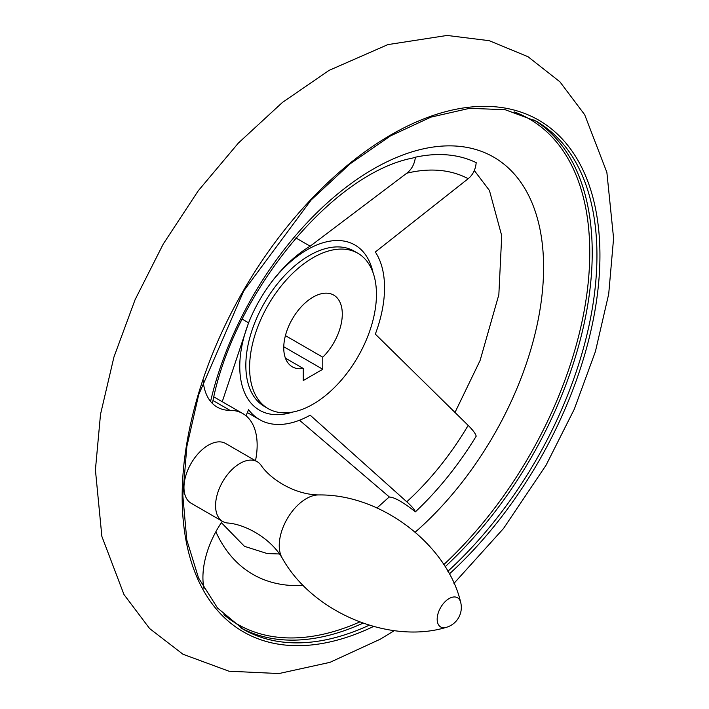 <?xml version="1.0" encoding="UTF-8"?>
<svg xmlns="http://www.w3.org/2000/svg" width="709" height="709" viewBox="0 0 709 709"><rect width="100%" height="100%" fill="white"/><g stroke="black" fill="none" stroke-linecap="round" stroke-linejoin="round"><path stroke-width="1.06" d="M203.137 380.644A69.003 39.837 120 0 0 217.22 407.134A69.003 39.837 120 0 0 230.035 410.36L213.019 400.532M255.488 460.726A69.003 39.837 120 0 0 242.859 413.595L222.236 401.719L248.584 322.808A103.496 59.76 120 0 1 249.887 319.635A103.496 59.76 120 0 1 271.644 281.943A103.496 59.76 120 0 1 310.17 246.191L406.762 173.218C411.637 169.478 414.517 164.133 415.412 157.203L412.496 158.089C331.254 173.882 233.509 294.377 212.7 401.95L211.769 402.792M415.412 157.203A227.562 131.387 -60 0 1 476.2 162.636C475.526 169.575 472.85 174.937 468.17 178.703L375.327 252.005A103.496 59.76 120 0 1 375.327 334.125L468.17 425.4C472.85 430.017 475.526 433.607 476.2 436.177A227.562 131.387 -60 0 1 415.412 511.809C414.517 509.514 411.637 506.173 406.762 501.786L310.17 415.182A103.496 59.76 120 0 1 259.609 419.631A103.496 59.76 120 0 1 248.584 409.678L246.014 415.784M299.508 420.233L389.463 497.08C394.301 497.142 402.951 502.052 415.412 511.809M310.17 246.191L295.901 237.958M303.257 380.538L303.257 368.458A41.397 23.902 -60 0 1 292.321 366.81A41.397 23.902 -60 0 1 292.321 319.006A41.397 23.902 -60 0 1 333.717 295.104A41.397 23.902 -60 0 1 322.772 357.194L322.772 369.265L303.257 380.538M313.015 404.201A89.697 51.792 -60 0 1 268.17 408.641A89.697 51.792 -60 0 1 268.17 305.065A89.697 51.792 -60 0 1 357.868 253.273A89.697 51.792 -60 0 1 371.622 325.156A89.697 51.792 -60 0 1 313.015 404.201M322.772 357.194L285.417 335.623M303.257 368.458L285.417 358.16M282.253 558.134L282.253 558.134A38.304 22.112 120 0 1 306.323 498.631A38.304 22.112 120 0 1 318.722 494.944C294.731 494.714 270.253 479.231 260.832 464.962A34.502 19.923 120 0 0 257.216 461.719A34.502 19.923 120 0 0 239.961 463.429A34.502 19.923 120 0 0 217.424 493.827A34.502 19.923 120 0 0 222.715 521.469A34.502 19.923 120 0 0 227.332 522.985C244.401 524.004 270.049 537.466 282.253 558.134C313.077 613.391 390.375 644.295 446.058 627.412A20.703 20.703 0 0 0 460.637 602.163A16.865 9.74 120 0 0 449.107 598.573A16.865 9.74 120 0 0 437.276 617.388A16.865 9.74 120 0 0 446.05 627.421M257.216 461.719L225.613 443.471A34.502 19.923 120 0 0 208.366 445.181A34.502 19.923 120 0 0 185.829 475.579A34.502 19.923 120 0 0 191.111 503.23L222.715 521.469M222.334 521.257A69.003 39.837 120 0 0 204.05 588.842M242.859 413.595A69.003 39.837 120 0 0 230.035 410.36M322.772 369.265L283.76 346.745M222.236 401.719L213.852 396.88M248.584 322.808L242.292 319.174M271.122 282.643A95.387 55.072 -60 0 1 306.111 250.366A95.387 55.072 -60 0 1 373.049 272.646M406.762 173.218A209.474 120.947 -60 0 1 468.17 178.703M468.17 425.4A209.474 120.947 -60 0 1 406.762 501.786M292.533 412.097A95.387 55.072 -60 0 1 250.233 318.828M362.893 623.22A293.251 169.309 -60 0 1 240.635 627.74M533.842 119.874A293.251 169.309 -60 0 1 445.137 566.748M514.202 111.88A291.745 168.441 -60 0 1 585.856 300.9A291.745 168.441 -60 0 1 443.781 564.603M359.596 622.015A291.745 168.441 -60 0 1 223.884 614.721M369.105 625.258A293.251 169.309 -60 0 1 242.965 629.131L217.495 607.985L198.511 577.897L186.786 539.957L182.833 495.6L186.839 446.573L198.671 394.771L243.719 290.947L311.118 200.009L350.06 163.868L390.517 135.889L430.904 117.136L469.624 108.317L505.171 109.718L536.217 121.204A293.251 169.309 -60 0 1 447.858 571.312M373.448 626.508A295.405 170.55 -60 0 1 206.31 370.098A295.405 170.55 -60 0 1 552.949 130.128A295.405 170.55 -60 0 1 449.338 573.98M210.582 401.427A240.874 139.07 -60 0 1 496.77 159.002A240.874 139.07 -60 0 1 415.261 532.104M303.434 585.439A240.874 139.07 -60 0 1 215.864 531.759M268.17 408.641L264.422 406.47A89.697 51.792 -60 0 1 264.413 302.894A89.697 51.792 -60 0 1 354.119 251.11L357.868 253.273M453.973 583.374L503.541 528.462L546.072 465.193L574.281 409.208L595.409 351.549L608.703 294.031L613.586 238.33L606.869 172.358L584.686 114.716L559.924 81.819L527.975 56.693L489.219 40.688L447.06 35.45L387.876 44.605L329.118 70.359L282.439 102.424L238.41 143.023L198.263 190.765L163.256 244.011L135.091 299.694L113.927 357.07L100.51 414.348L95.414 469.854L101.866 536.385L123.969 594.523L149.634 628.573L182.984 654.247L228.989 671.219L278.938 673.55L329.933 662.357L380.361 639.155L394.31 630.647M318.731 494.944C382 494.013 447.406 545.505 460.637 602.163M221.385 522.657L244.463 546.329L267.222 553.561L279.532 553.977M376.958 507.981L389.268 496.912M454.956 412.523L480.099 360.473L498.844 294.705L501.724 235.76L489.449 190.508L474.312 170.523M247.352 412.558L259.609 419.631"/></g></svg>
